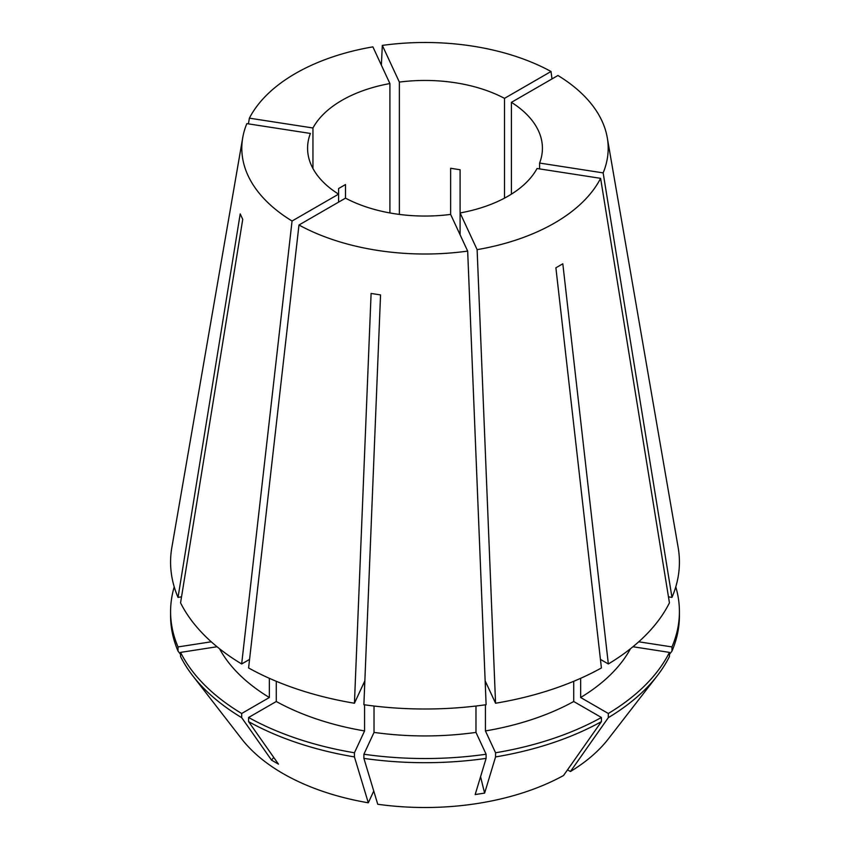 <?xml version="1.0" encoding="UTF-8"?>
<svg xmlns="http://www.w3.org/2000/svg" width="850" height="850" viewBox="0 0 850 850"><rect width="100%" height="100%" fill="white"/><g stroke="black" fill="none" stroke-linecap="round" stroke-linejoin="round"><path stroke-width="1.27" d="M217.048 646.744L180.561 652.386L180.561 656.54A254.416 146.88 0 0 0 192.748 675.771L241.644 738.884A200.855 115.961 0 0 0 282.976 773.543A200.855 115.961 0 0 0 368.305 802.793L354.439 756.925L354.439 752.771L364.576 730.936L364.576 704.799M276.282 681.296L276.282 701.505L248.593 717.485L248.593 721.639L278.471 764.139L271.554 760.144A391.404 225.983 120 0 0 273.743 757.414M192.748 675.771A254.416 146.88 0 0 0 241.676 717.655L271.554 760.144M389.906 212.946L389.906 83.555L372.884 46.867A183.186 105.761 0 0 0 249.39 118.161L248.413 123.856M345.504 198.146L298.977 225.006A183.186 105.761 0 0 0 467.67 251.101L450.638 214.413A117.417 67.798 0 0 1 345.504 198.146L345.504 184.546L338.587 188.541L338.587 194.151A117.417 67.798 0 0 1 307.583 148.251A117.417 67.798 0 0 1 310.409 133.45L246.851 123.622A183.186 105.761 0 0 0 242.718 137.742A183.186 105.761 0 0 0 292.06 221.011L241.666 663.967L249.56 659.409M242.718 137.742L171.838 547.517A254.426 146.891 0 0 0 178.032 597.391L240.21 213.892L242.739 219.353L180.561 602.852A254.426 146.891 0 0 0 241.666 663.967M298.977 225.006L248.593 667.962A254.426 146.891 0 0 0 354.439 703.237L371.099 293.452L380.545 294.918L363.885 704.703A254.426 146.891 0 0 0 486.115 704.703L467.67 251.101M600.61 178.341L537.051 168.512A117.417 67.798 0 0 1 460.094 212.946L477.116 249.645A183.186 105.761 0 0 0 600.61 178.341L669.439 602.852A254.426 146.891 0 0 1 608.334 663.967L562.817 263.798L555.889 267.793L601.407 667.962A254.426 146.891 0 0 1 495.561 703.237L485.424 681.403L485.424 687.916M477.116 249.645L495.561 703.237M511.413 102.351A117.417 67.798 0 0 1 542.417 148.251A117.417 67.798 0 0 1 539.591 163.051L603.149 172.89A183.186 105.761 0 0 0 607.282 137.742A183.186 105.761 0 0 0 557.94 75.491L511.413 102.351L511.413 194.151M603.149 172.89L671.968 597.391A254.426 146.891 0 0 0 678.162 547.517L607.282 137.742M389.906 83.555A117.417 67.798 0 0 0 312.949 127.989L312.949 168.512M292.06 221.011L338.587 194.151L338.587 202.141M450.638 214.413L450.638 168.279L460.094 169.745L460.094 234.77M539.591 163.051L539.591 168.906M312.949 127.989L249.39 118.161M269.354 678.311L269.354 697.51L241.676 713.49L241.676 717.655M219.534 648.741A215.273 124.291 0 0 0 269.354 697.51M475.979 706.021L475.979 732.403L486.104 754.237L486.104 758.391L475.171 794.569L484.627 793.103A391.404 82.716 81.2 0 1 480.579 776.688M485.424 704.799L485.424 730.936L495.561 752.771L495.561 756.925A254.416 146.88 0 0 0 601.407 721.639L563.529 775.519A200.855 115.961 0 0 1 377.751 804.259L363.896 758.391L363.896 754.237L374.021 732.403L374.021 706.021M374.021 732.403A215.273 124.291 0 0 0 475.979 732.403M180.561 652.386A254.416 146.88 0 0 0 241.676 713.49M363.896 754.237A254.416 146.88 0 0 0 486.104 754.237M363.896 758.391A254.416 146.88 0 0 0 486.104 758.391M180.561 654.404L178.032 651.089L178.032 646.924L211.257 641.793M174.229 586.893A254.416 146.88 0 0 0 170.584 611.649L170.584 615.804A254.416 146.88 0 0 0 178.032 651.089M248.593 721.639A254.416 146.88 0 0 0 354.439 756.925M495.561 756.925L484.627 793.103M600.44 659.409L608.334 663.967M567.524 769.834L570.446 771.524L608.324 717.655L608.324 713.49L580.646 697.51L580.646 678.311M580.646 697.51A215.273 124.291 0 0 0 630.466 648.741M632.952 646.744L669.439 652.386L669.439 656.54A254.416 146.88 0 0 1 657.252 675.771A254.416 146.88 0 0 1 608.324 717.655M608.324 713.49A254.416 146.88 0 0 0 669.439 652.386M570.446 771.524A200.855 115.961 0 0 0 608.356 738.884L657.252 675.771M638.743 641.793L671.968 646.924L671.968 651.089A254.416 146.88 0 0 0 679.416 615.804L679.416 611.649A254.416 146.88 0 0 0 675.771 586.893M671.968 651.089L669.439 654.404M399.362 214.413L399.362 82.089A117.417 67.798 0 0 1 504.496 98.356L551.023 71.496A183.186 105.761 0 0 0 382.33 45.401L381.363 65.131M551.023 71.496L552.001 78.922M504.496 98.356L504.496 198.146M399.362 82.089L382.33 45.401M181.528 596.849L178.032 597.391M364.576 687.916L364.576 681.403L354.439 703.237M276.282 701.505A215.273 124.291 0 0 0 364.576 730.936M485.424 730.936A215.273 124.291 0 0 0 573.718 701.505L573.718 681.296M170.584 611.649A254.416 146.88 0 0 0 178.032 646.924M248.593 717.485A254.416 146.88 0 0 0 354.439 752.771M495.561 752.771A254.416 146.88 0 0 0 601.407 717.485L573.718 701.505M601.407 721.639L601.407 717.485M373.756 791.042L368.305 802.793M671.968 597.391L668.472 596.849M671.968 646.924A254.416 146.88 0 0 0 679.416 611.649"/></g></svg>
